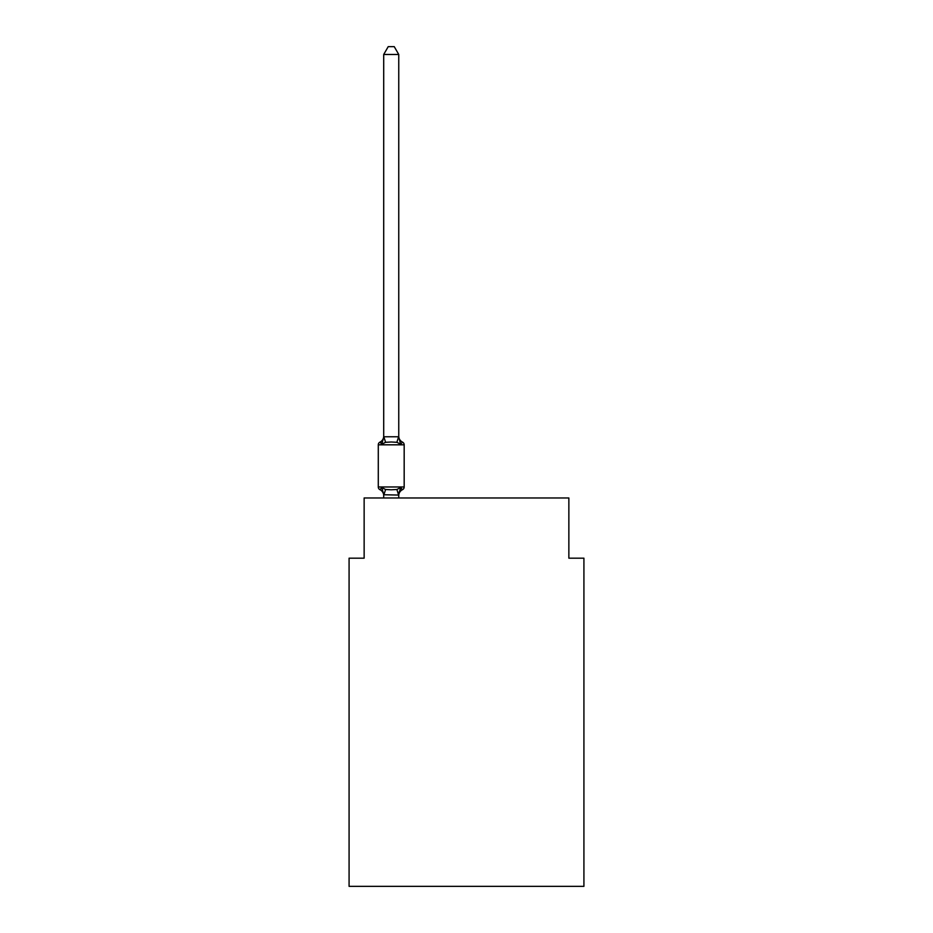<?xml version="1.0" encoding="UTF-8"?>
<svg xmlns="http://www.w3.org/2000/svg" width="933" height="933" viewBox="0 0 933 933"><rect width="100%" height="100%" fill="white"/><g stroke="black" fill="none" stroke-linecap="round" stroke-linejoin="round"><path stroke-width="1.4" d="M583.918 886.35L583.918 558.179L568.862 558.179L568.862 497.965L364.138 497.965L364.138 558.179L349.082 558.179L349.082 886.35L583.918 886.35M402.485 489.685L400.642 487.562L402.485 489.685L400.642 487.562L402.485 489.685L400.642 487.562L402.485 489.685L400.642 487.562L402.485 489.685L400.642 487.562L402.485 489.685L400.642 487.562L402.485 489.685L400.642 487.562L402.485 489.685L400.642 487.562L402.485 489.685L400.642 487.562L402.485 489.685L400.642 487.562L402.485 489.685L400.642 487.562L398.636 495.061L383.708 494.747L383.708 495.633A6.624 6.624 0 0 0 379.976 489.685A3.009 3.009 0 0 1 378.285 486.968A3.009 3.009 0 0 0 379.976 489.685A3.009 3.009 0 0 1 378.285 486.968A3.009 3.009 0 0 0 379.976 489.685L381.819 487.562L379.976 489.685A3.009 3.009 0 0 1 378.285 486.968A3.009 3.009 0 0 0 379.976 489.685A3.009 3.009 0 0 1 378.285 486.968A3.009 3.009 0 0 0 379.976 489.685A3.009 3.009 0 0 1 378.285 486.968A3.009 3.009 0 0 0 379.976 489.685A3.009 3.009 0 0 1 378.285 486.968A3.009 3.009 0 0 0 379.976 489.685A3.009 3.009 0 0 1 378.285 486.968A3.009 3.009 0 0 0 379.976 489.685A3.009 3.009 0 0 1 378.285 486.968A3.009 3.009 0 0 0 379.976 489.685A3.009 3.009 0 0 1 378.285 486.968A3.009 3.009 0 0 0 379.976 489.685A3.009 3.009 0 0 1 378.285 486.968A3.009 3.009 0 0 0 379.976 489.685A3.009 3.009 0 0 1 378.285 486.968A3.009 3.009 0 0 0 379.976 489.685A3.009 3.009 0 0 1 378.285 486.968A3.009 3.009 0 0 0 379.976 489.685A3.009 3.009 0 0 1 378.285 486.968A3.009 3.009 0 0 0 379.976 489.685A3.009 3.009 0 0 1 378.285 486.968A3.009 3.009 0 0 0 379.976 489.685A3.009 3.009 0 0 1 378.285 486.968A3.009 3.009 0 0 0 379.976 489.685A3.009 3.009 0 0 1 378.285 486.968A3.009 3.009 0 0 0 379.976 489.685A3.009 3.009 0 0 1 378.285 486.968A3.009 3.009 0 0 0 379.976 489.685A3.009 3.009 0 0 1 378.285 486.968A3.009 3.009 0 0 0 379.976 489.685A3.009 3.009 0 0 1 378.285 486.968A3.009 3.009 0 0 0 379.976 489.685A3.009 3.009 0 0 1 378.285 486.968A3.009 3.009 0 0 0 379.976 489.685A3.009 3.009 0 0 1 378.285 486.968A3.009 3.009 0 0 0 379.976 489.685L381.819 487.562L379.976 489.685A3.009 3.009 0 0 1 378.285 486.968A3.009 3.009 0 0 0 379.976 489.685L381.819 487.562L379.976 489.685A3.009 3.009 0 0 1 378.285 486.968A3.009 3.009 0 0 0 379.976 489.685L381.819 487.562L379.976 489.685L381.819 487.562L379.976 489.685L381.819 487.562L379.976 489.685L381.819 487.562L379.976 489.685L381.819 487.562L379.976 489.685L381.819 487.562L379.976 489.685L381.819 487.562L379.976 489.685L381.819 487.562L379.976 489.685L381.819 487.562L379.976 489.685L381.819 487.562L379.976 489.685L381.819 487.562L385.586 489.498L391.23 489.802L396.875 489.498L400.642 487.562L402.485 489.685A3.009 3.009 0 0 0 404.176 486.968A3.009 3.009 0 0 1 402.485 489.685L401.622 489.265L402.485 489.685A3.009 3.009 0 0 0 404.176 486.968A3.009 3.009 0 0 1 402.485 489.685A3.009 3.009 0 0 0 404.176 486.968A3.009 3.009 0 0 1 402.485 489.685L401.622 489.265L402.485 489.685A3.009 3.009 0 0 0 404.176 486.968A3.009 3.009 0 0 1 402.485 489.685A3.009 3.009 0 0 0 404.176 486.968A3.009 3.009 0 0 1 402.485 489.685L401.622 489.265L402.485 489.685A3.009 3.009 0 0 0 404.176 486.968A3.009 3.009 0 0 1 402.485 489.685A3.009 3.009 0 0 0 404.176 486.968A3.009 3.009 0 0 1 402.485 489.685L401.622 489.265L402.485 489.685A3.009 3.009 0 0 0 404.176 486.968A3.009 3.009 0 0 1 402.485 489.685A3.009 3.009 0 0 0 404.176 486.968A3.009 3.009 0 0 1 402.485 489.685L401.622 489.265L402.485 489.685A3.009 3.009 0 0 0 404.176 486.968A3.009 3.009 0 0 1 402.485 489.685A3.009 3.009 0 0 0 404.176 486.968A3.009 3.009 0 0 1 402.485 489.685L401.622 489.265L402.485 489.685A3.009 3.009 0 0 0 404.176 486.968A3.009 3.009 0 0 1 402.485 489.685A3.009 3.009 0 0 0 404.176 486.968A3.009 3.009 0 0 1 402.485 489.685L401.622 489.265L402.485 489.685A3.009 3.009 0 0 0 404.176 486.968A3.009 3.009 0 0 1 402.485 489.685A3.009 3.009 0 0 0 404.176 486.968A3.009 3.009 0 0 1 402.485 489.685L401.622 489.265L402.485 489.685A3.009 3.009 0 0 0 404.176 486.968A3.009 3.009 0 0 1 402.485 489.685A3.009 3.009 0 0 0 404.176 486.968A3.009 3.009 0 0 1 402.485 489.685L401.622 489.265L402.485 489.685A3.009 3.009 0 0 0 404.176 486.968A3.009 3.009 0 0 1 402.485 489.685A3.009 3.009 0 0 0 404.176 486.968A3.009 3.009 0 0 1 402.485 489.685L401.622 489.265L402.485 489.685A3.009 3.009 0 0 0 404.176 486.968A3.009 3.009 0 0 1 402.485 489.685A3.009 3.009 0 0 0 404.176 486.968A3.009 3.009 0 0 1 402.485 489.685L401.622 489.265L402.485 489.685A3.009 3.009 0 0 0 404.176 486.968A3.009 3.009 0 0 1 402.485 489.685A3.009 3.009 0 0 0 404.176 486.968A3.009 3.009 0 0 1 402.485 489.685L400.642 487.562L402.485 489.685A6.624 6.624 0 0 0 398.753 495.633M398.753 54.476L383.708 54.476L388.221 46.65L394.239 46.65L398.753 54.476L398.753 437.052L400.642 444.236L402.485 442.114L400.642 444.236L402.485 442.114L400.642 444.236L396.875 442.3L391.23 441.997L385.586 442.3L381.819 444.236L379.976 442.114A3.009 3.009 0 0 0 378.285 444.819A3.009 3.009 0 0 1 379.976 442.114L380.839 442.534L379.976 442.114A3.009 3.009 0 0 0 378.285 444.819A3.009 3.009 0 0 1 379.976 442.114A3.009 3.009 0 0 0 378.285 444.819A3.009 3.009 0 0 1 379.976 442.114L380.839 442.534L379.976 442.114A3.009 3.009 0 0 0 378.285 444.819A3.009 3.009 0 0 1 379.976 442.114A3.009 3.009 0 0 0 378.285 444.819A3.009 3.009 0 0 1 379.976 442.114L380.839 442.534L379.976 442.114A3.009 3.009 0 0 0 378.285 444.819A3.009 3.009 0 0 1 379.976 442.114A3.009 3.009 0 0 0 378.285 444.819A3.009 3.009 0 0 1 379.976 442.114L380.839 442.534L379.976 442.114A3.009 3.009 0 0 0 378.285 444.819A3.009 3.009 0 0 1 379.976 442.114A3.009 3.009 0 0 0 378.285 444.819A3.009 3.009 0 0 1 379.976 442.114L380.839 442.534L379.976 442.114A3.009 3.009 0 0 0 378.285 444.819A3.009 3.009 0 0 1 379.976 442.114A3.009 3.009 0 0 0 378.285 444.819A3.009 3.009 0 0 1 379.976 442.114L380.839 442.534L379.976 442.114A3.009 3.009 0 0 0 378.285 444.819A3.009 3.009 0 0 1 379.976 442.114A3.009 3.009 0 0 0 378.285 444.819A3.009 3.009 0 0 1 379.976 442.114L380.839 442.534L379.976 442.114A3.009 3.009 0 0 0 378.285 444.819A3.009 3.009 0 0 1 379.976 442.114A3.009 3.009 0 0 0 378.285 444.819A3.009 3.009 0 0 1 379.976 442.114L380.839 442.534L379.976 442.114A3.009 3.009 0 0 0 378.285 444.819A3.009 3.009 0 0 1 379.976 442.114A3.009 3.009 0 0 0 378.285 444.819A3.009 3.009 0 0 1 379.976 442.114L380.839 442.534L379.976 442.114A3.009 3.009 0 0 0 378.285 444.819A3.009 3.009 0 0 1 379.976 442.114A3.009 3.009 0 0 0 378.285 444.819A3.009 3.009 0 0 1 379.976 442.114L380.839 442.534L379.976 442.114A3.009 3.009 0 0 0 378.285 444.819A3.009 3.009 0 0 1 379.976 442.114A3.009 3.009 0 0 0 378.285 444.819A3.009 3.009 0 0 1 379.976 442.114L380.839 442.534L379.976 442.114A3.009 3.009 0 0 0 378.285 444.819A3.009 3.009 0 0 1 379.976 442.114A3.009 3.009 0 0 0 378.285 444.819A3.009 3.009 0 0 1 379.976 442.114L381.819 444.236L379.976 442.114A6.624 6.624 0 0 0 383.708 436.154M398.753 437.052L398.753 436.154L398.753 437.052M398.753 494.747L399.464 491.201M383.708 54.476L383.708 437.052L381.819 444.236L379.976 442.114M400.642 444.236L402.485 442.114A3.009 3.009 0 0 1 404.176 444.819L404.176 486.968L404.176 444.819L404.176 486.968L404.176 444.819L404.176 486.968L404.176 444.819L404.176 486.968L404.176 444.819L404.176 486.968L404.176 444.819L404.176 486.968L404.176 444.819L404.176 486.968L404.176 444.819L404.176 486.968L404.176 444.819L404.176 486.968L404.176 444.819L404.176 486.968L404.176 444.819L404.176 486.968L404.176 444.819L404.176 486.968L404.176 444.819L404.176 486.968L404.176 444.819L404.176 486.968L404.176 444.819L404.176 486.968L404.176 444.819L404.176 486.968L404.176 444.819L378.285 444.819L378.285 486.968L404.176 486.968M383.708 494.747L381.819 487.562M383.708 436.772L398.753 436.772M398.753 497.965L398.753 495.015M383.708 497.965L383.708 495.015M398.753 436.154A6.624 6.624 0 0 0 402.485 442.114M385.586 489.498L383.825 495.061M396.875 489.498L398.636 495.061M383.825 436.737L385.586 442.3M398.636 436.737L396.875 442.3"/></g></svg>
